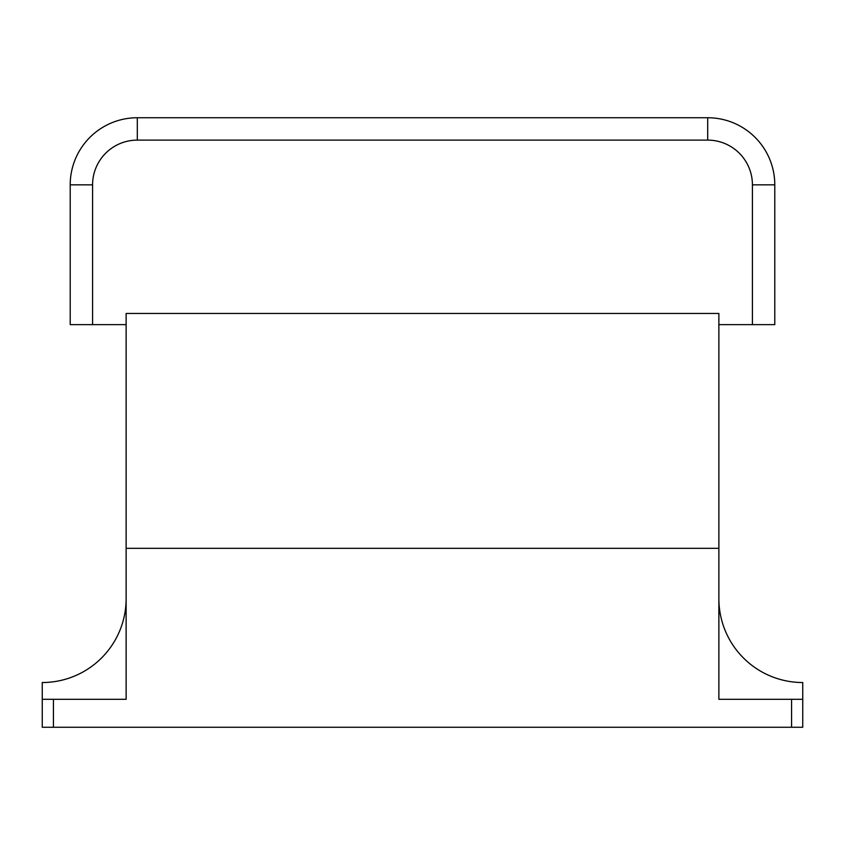 <?xml version="1.0" encoding="UTF-8"?>
<svg xmlns="http://www.w3.org/2000/svg" width="845" height="845" viewBox="0 0 845 845"><rect width="100%" height="100%" fill="white"/><g stroke="black" fill="none" stroke-linecap="round" stroke-linejoin="round"><path stroke-width="1.27" d="M802.75 699.301L802.75 682.528A83.877 83.877 0 0 1 718.873 598.64L718.873 699.301L802.75 699.301L802.75 727.26L42.25 727.26L42.25 699.301L126.127 699.301L126.127 548.32L718.873 548.32L718.873 313.453L718.873 324.638L774.791 324.638L774.791 184.844A67.104 67.104 0 0 0 707.687 117.74L137.312 117.74A67.104 67.104 0 0 0 70.209 184.844A67.104 67.104 0 0 1 137.312 117.74L137.312 140.112L707.687 140.112L707.687 117.74L145.699 117.74M718.873 699.301L718.873 548.32L126.127 548.32L126.127 313.453L718.873 313.453L126.127 313.453L126.127 324.638L92.58 324.638L92.58 184.844L70.209 184.844L70.209 324.638L92.58 324.638M126.127 699.301L126.127 598.64A83.877 83.877 0 0 1 42.25 682.528L42.25 699.301M70.209 324.638L70.209 184.844M791.564 727.26L791.564 699.301M53.436 727.26L53.436 699.301M707.687 140.112A44.732 44.732 0 0 1 752.42 184.844L752.42 324.638L752.42 184.844L774.791 184.844M92.58 184.844A44.732 44.732 0 0 1 137.312 140.112"/></g></svg>

